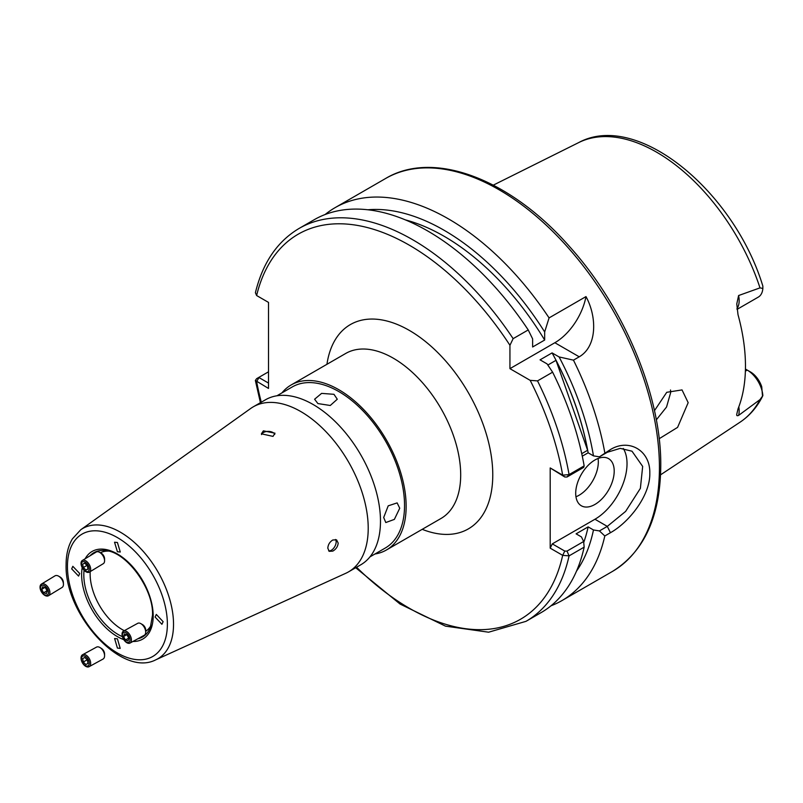 <?xml version="1.0" encoding="UTF-8"?>
<svg xmlns="http://www.w3.org/2000/svg" width="803" height="803" viewBox="0 0 803 803"><rect width="100%" height="100%" fill="white"/><g stroke="black" fill="none" stroke-linecap="round" stroke-linejoin="round"><path stroke-width="1.2" d="M614.205 471.09A27.222 15.719 120 0 0 608.564 458.633A27.222 15.719 120 0 0 587.585 465.921A27.222 15.719 120 0 0 575.701 493.323A27.222 15.719 120 0 0 581.342 505.78A27.222 15.719 120 0 0 602.32 498.492A27.222 15.719 120 0 0 614.205 471.09M575.952 496.766A27.222 15.719 120 0 0 598.325 461.926A27.222 15.719 120 0 0 598.064 458.473M738.81 406.88A22.143 12.788 60 0 1 739.161 410.915A22.143 12.788 60 0 1 738.599 415.402C737.054 416.044 736.451 415.653 736.773 414.207L736.773 414.147M736.773 414.207L738.007 408.928A163.4 94.342 -120 0 0 745.465 366.098A163.4 94.342 -120 0 0 738.007 314.666L736.773 303.956L738.599 295.534L759.999 287.875L762.85 288.448L762.85 286.099C734.203 191.455 637.301 110.673 578.702 142.583L493.313 185.132M670.505 389.997L670.666 392.557L666.55 407.011L656.322 419.859M659.173 438.729L677.591 427.377L688.171 402.664L682.028 389.917L666.751 392.306L654.455 410.684M738.599 415.402L759.999 399.603L762.85 395.658A22.143 12.788 -120 0 0 747.242 370.093L745.435 369.039M759.999 399.603A161.513 93.248 -120 0 1 740.115 422.147C749.55 415.834 757.018 407.221 762.529 396.331L761.726 386.735A17.606 10.168 60 0 0 750.454 371.94L747.242 370.093L745.375 371.167M599.429 456.837L610.431 449.56C629.221 438.077 650.39 450.704 649.808 473.128C650.41 495.23 629.221 522.271 610.431 532.72L604.81 535.972L599.429 530.924L607.299 526.387L625.627 511.401L640.372 488.375L642.671 466.423L632.001 451.206L620.197 448.365L607.299 452.29L599.429 456.837L593.467 455.873A216.067 124.746 -120 0 0 559.099 356.944L573.452 360.145L579.234 356.813C597.372 346.264 596.99 316.663 585.989 296.588L549.071 317.908A226.858 130.979 -120 0 0 335.062 207.676A226.858 130.979 -120 0 0 325.125 214.521M551.019 605.783A226.858 130.979 -120 0 0 561.919 600.604A226.858 130.979 -120 0 0 604.81 535.972M338.183 543.089L336.577 539.857L332.813 539.987C329.722 541.905 328.056 544.645 327.805 548.208L329.24 551.33L332.813 551.099C336.025 549.252 337.822 546.582 338.183 543.089M273.01 436.39L274.997 433.198L263.384 430.83L261.387 433.811L273.01 436.39M383.693 517.493L385.791 522.542L394.363 519.4L399.733 508.229L397.134 502.899L388.22 505.83L383.693 517.493M281.933 392.898A95.276 55.005 60 0 1 291.138 384.968A95.276 55.005 60 0 1 364.562 410.494A95.276 55.005 60 0 1 406.147 506.382A95.276 55.005 60 0 1 386.414 549.995A95.276 55.005 60 0 1 374.951 554M317.918 403.578L330.274 405.485L337.28 399.232L333.968 394.313L321.601 393.38L314.595 399.232L317.918 403.578M276.935 395.779L292.272 386.936A93.007 53.701 60 0 1 363.94 411.849A93.007 53.701 60 0 1 404.541 505.448A93.007 53.701 60 0 1 385.279 548.027L369.952 556.88M124.304 630.676A45.37 26.198 60 0 1 90.137 573.984A45.37 26.198 60 0 1 90.207 571.616M100.395 552.755A45.37 26.198 60 0 1 108.405 551.099M368.216 528.274A95.276 55.005 60 0 1 348.482 571.897A95.276 55.005 60 0 1 345.762 573.292L155.812 659.805A75.191 43.412 60 0 0 173.528 624.272A75.191 43.412 60 0 0 139.341 547.184A75.191 43.412 60 0 0 80.732 529.769L250.626 408.526A95.276 55.005 60 0 1 253.206 406.86A95.276 55.005 60 0 1 326.63 432.395A95.276 55.005 60 0 1 368.216 528.274M253.206 406.86L265.472 399.784A95.276 55.005 60 0 1 338.896 425.309A95.276 55.005 60 0 1 380.481 521.197A95.276 55.005 60 0 1 360.748 564.81L348.482 571.897M117.409 648.081L114.608 638.515L117.409 638.817L120.209 648.382L117.409 648.081M71.688 568.895L72.822 566.316L79.708 573.523L78.574 576.092L71.688 568.895M117.409 542.497L120.279 552.022L117.409 551.761L114.538 542.236L117.409 542.497M163.129 621.683L161.915 624.302L155.099 617.045L156.314 614.436L163.129 621.683M151.175 625.176A45.37 26.198 60 0 1 145.734 631.288M593.467 455.873L588.137 452.802A208.71 120.5 -120 0 0 552.083 352.898L559.099 356.944M562.672 555.345L550.196 548.148L550.196 467.948L562.672 475.155L569.066 474.603L584.152 465.891A226.858 130.979 -120 0 0 552.615 372.18L547.064 363.889L540.048 359.844L552.083 352.898M588.137 452.802L582.285 456.174M547.847 365.034L555.997 360.326A208.71 120.5 60 0 1 587.625 450.272L581.743 453.675M576.514 571.114A216.067 124.746 -120 0 0 593.467 529.97L599.429 530.924M549.071 317.908L544.665 331.95A216.067 124.746 -120 0 0 367.894 209.774M583.731 542.437A208.71 120.5 -120 0 0 588.137 526.888L593.467 529.97M544.665 331.95L544.665 340.04A208.71 120.5 -120 0 0 405.465 219.912M550.196 548.148L552.303 543.872L564.78 551.079L567.018 551.099L583.64 541.503L581.432 536.916L576.102 533.834L588.137 526.888M544.665 340.04L532.63 346.986L532.63 338.896L528.223 329.943A226.858 130.979 -120 0 0 314.224 219.711L299.138 228.413C277.266 241.412 262.691 262.852 255.404 292.724L256.629 295.534L268.513 302.4L268.513 388.441L255.364 380.461L256.629 378.675L259.289 377.139L259.309 377.761L268.513 383.081M583.64 541.503L584.152 547.154L569.066 555.867L562.672 555.355L564.78 551.079M567.018 551.099L569.066 555.867A226.858 130.979 -120 0 1 525.995 621.341L541.081 612.629A226.858 130.979 -120 0 0 584.152 547.154M528.223 329.943L513.137 338.655L509.935 345.29L509.935 368.657L530.171 380.351L537.528 380.893L552.615 372.18M604.81 452.802A226.858 130.979 -120 0 0 573.452 360.145M584.152 465.891L583.64 467.406L567.018 477.002L564.78 476.992L550.196 467.948M737.044 309.376L758.313 297.1A22.143 12.788 -120 0 0 762.85 288.448M552.303 543.872L594.953 519.25A45.37 26.198 120 0 0 623.269 448.455M585.989 296.588A45.37 26.198 120 0 1 554.853 342.73L509.935 368.657M268.513 371.809L259.289 377.139L256.629 381.576A222.321 128.36 -120 0 0 261.286 402.203M567.018 477.002L569.066 474.603A226.858 130.979 -120 0 0 537.528 380.893M564.78 476.992L562.672 475.155A222.321 128.36 -120 0 0 530.171 380.351M587.625 450.272L555.997 360.326M48.511 595.716L62.052 587.475A6.805 4.035 -121.3 0 0 63.447 584.062L63.367 582.316A4.537 2.69 -121.3 0 0 63.296 581.673A4.537 2.69 -121.3 0 0 60.165 577.056L58.649 576.183A6.805 4.035 -121.3 0 0 54.985 575.851L41.435 584.092A6.805 4.035 -121.3 0 0 40.15 588.469A6.805 4.035 -121.3 0 0 43.623 594.511A6.805 4.035 -121.3 0 0 48.511 595.716A6.805 4.035 -121.3 0 0 49.786 591.339A6.805 4.035 -121.3 0 0 46.323 585.297A6.805 4.035 -121.3 0 0 41.435 584.092M63.447 584.062A6.805 4.035 -121.3 0 0 63.337 583.098A6.805 4.035 -121.3 0 0 58.649 576.183M48.381 591.379A5.531 3.272 -121.3 0 0 43.593 585.327A5.531 3.272 -121.3 0 0 40.541 589.041A5.531 3.272 -121.3 0 0 45.329 595.093A5.531 3.272 -121.3 0 0 48.381 591.379M43.603 592.805L41.686 589.382L42.539 586.792L45.319 587.625L47.247 591.038L46.393 593.628L43.603 592.805L47.056 590.707M44.817 587.475L41.686 589.382M89.113 666.681L103.025 659.072A6.805 4.035 -118.7 0 0 104.581 655.73A6.805 4.035 -118.7 0 0 100.144 647.63A6.805 4.035 -118.7 0 0 98.849 647.007A6.805 4.035 -118.7 0 0 96.501 647.128L82.589 654.736A6.805 4.035 -118.7 0 0 81.555 660.939A6.805 4.035 -118.7 0 0 86.764 666.801A6.805 4.035 -118.7 0 0 89.113 666.681A6.805 4.035 -118.7 0 0 90.147 660.488A6.805 4.035 -118.7 0 0 84.937 654.616A6.805 4.035 -118.7 0 0 82.589 654.736M84.586 656.041A5.531 3.272 -118.7 0 0 81.484 659.775A5.531 3.272 -118.7 0 0 86.082 665.948A5.531 3.272 -118.7 0 0 89.173 662.214A5.531 3.272 -118.7 0 0 84.586 656.041M104.581 655.73L104.581 653.973A4.537 2.69 -118.7 0 0 101.62 648.573L100.144 647.63M87.959 663.499L85.861 664.513L83.231 662.003L82.699 658.49L84.797 657.476L87.427 659.986L87.959 663.499M87.939 663.378L85.861 664.513M87.246 659.815L83.231 662.003M130.006 643.073L144.279 635.253A6.805 3.824 -118.7 0 0 145.684 632.413L145.775 630.475A4.537 2.55 -118.7 0 0 145.704 629.442A4.537 2.55 -118.7 0 0 142.573 624.634L140.886 623.66A6.805 3.824 -118.7 0 0 137.735 623.319L123.461 631.138A6.805 3.824 -118.7 0 0 122.156 635.524A6.805 3.824 -118.7 0 0 125.388 641.617A6.805 3.824 -118.7 0 0 130.006 643.073A6.805 3.824 -118.7 0 0 131.301 638.686A6.805 3.824 -118.7 0 0 128.068 632.603A6.805 3.824 -118.7 0 0 123.461 631.138M145.684 632.413A6.805 3.824 -118.7 0 0 145.584 630.867A6.805 3.824 -118.7 0 0 140.886 623.66M122.478 636.117A5.531 3.112 -118.7 0 0 127.025 642.31A5.531 3.112 -118.7 0 0 129.915 638.686A5.531 3.112 -118.7 0 0 125.378 632.493A5.531 3.112 -118.7 0 0 122.478 636.117M127.015 634.832L128.841 638.315L128.028 640.874L125.388 639.961L123.562 636.488L124.375 633.918L127.015 634.832M128.741 638.124L125.388 639.961M126.744 634.741L123.562 636.488M89.384 572.117L103.296 563.666A6.805 3.824 -121.3 0 0 104.581 560.765L104.581 558.818A4.537 2.55 -121.3 0 0 101.118 553.126L99.391 552.233A6.805 3.824 -121.3 0 0 98.598 551.892A6.805 3.824 -121.3 0 0 96.23 552.032L82.318 560.484A6.805 3.824 -121.3 0 0 81.705 566.537A6.805 3.824 -121.3 0 0 87.015 572.258A6.805 3.824 -121.3 0 0 89.384 572.117A6.805 3.824 -121.3 0 0 89.996 566.065A6.805 3.824 -121.3 0 0 84.686 560.343A6.805 3.824 -121.3 0 0 82.318 560.484M104.581 560.765A6.805 3.824 -121.3 0 0 99.391 552.233M86.272 571.455A5.531 3.112 -121.3 0 0 89.133 567.862A5.531 3.112 -121.3 0 0 84.385 561.779A5.531 3.112 -121.3 0 0 81.535 565.372A5.531 3.112 -121.3 0 0 86.272 571.455M82.659 564.138L84.656 563.184L87.326 565.663L87.999 569.096L86.001 570.05L83.331 567.57L82.659 564.138M87.959 568.865L86.001 570.05M86.995 565.342L83.331 567.57M328.638 550.848A6.805 3.925 120 0 0 335.634 544.705A6.805 3.925 120 0 0 335.483 539.475M274.777 434.333A6.805 3.925 -0 0 0 274.656 434.092A6.805 3.925 -0 0 0 267.76 431.402A6.805 3.925 -0 0 0 261.517 434.574M326.941 364.291A117.961 68.104 60 0 1 415.803 334.429A117.961 68.104 60 0 1 492.771 474.894A117.961 68.104 60 0 1 422.217 529.328M386.414 549.995L440.957 518.507A95.276 55.005 -120 0 0 460.691 474.894A95.276 55.005 -120 0 0 419.096 379.006A95.276 55.005 -120 0 0 345.671 353.481L291.138 384.968M738.599 295.534A22.143 12.788 60 0 1 739.161 300.663A22.143 12.788 60 0 1 736.963 308.633M385.601 178.497C433.811 149.488 510.708 179.21 569.869 246.933C624.523 307.649 661.401 396.2 660.769 465.72C660.277 516.52 644.177 551.751 612.448 571.425A226.858 130.979 -120 0 0 659.434 467.577A226.858 130.979 -120 0 0 560.414 239.274A226.858 130.979 -120 0 0 385.601 178.497L335.062 207.676M122.427 636.679A48.642 28.085 60 0 1 83.813 574.968A48.642 28.085 60 0 1 84.074 570.25M89.986 555.827A48.642 28.085 60 0 1 105.936 550.637C126.553 552.052 153.644 588.85 152.53 615.018L150.342 627.544A48.642 28.085 60 0 1 137.865 638.766M85.158 558.758A50.609 29.219 60 0 1 125.358 559.591A50.609 29.219 60 0 1 153.192 615.951A50.609 29.219 60 0 1 132.917 641.477M123.782 639.63A50.609 29.219 60 0 1 81.625 574.627A50.609 29.219 60 0 1 82.197 567.601M167.375 624.132A70.664 40.802 60 0 1 117.409 652.99A70.664 40.802 60 0 1 67.442 566.436A70.664 40.802 60 0 1 117.409 537.588A70.664 40.802 60 0 1 167.375 624.132M513.137 338.655A226.858 130.979 -120 0 0 299.138 228.413M356.562 567.229A222.321 128.36 -120 0 0 562.672 555.355M509.935 345.29A222.321 128.36 -120 0 0 256.629 295.534M759.999 287.875A161.513 93.248 -120 0 0 578.702 142.583M594.953 519.25L607.299 526.387L610.431 532.72M554.853 342.73L579.234 356.813M610.431 449.56L607.299 452.29M750.454 371.94L747.242 370.093L750.454 371.94M740.115 422.147L660.568 474.824M612.448 571.425L561.919 600.604M80.732 529.769L72.4 538.873C68.195 545.93 66.107 554.502 66.107 564.589C64.31 613.843 121.383 677.873 155.812 659.805M525.995 621.341L488.615 632.202L445.484 626.149L400.045 604.037L355.699 567.731M260.423 402.704L255.364 380.461M256.629 378.675L259.279 377.149"/></g></svg>
